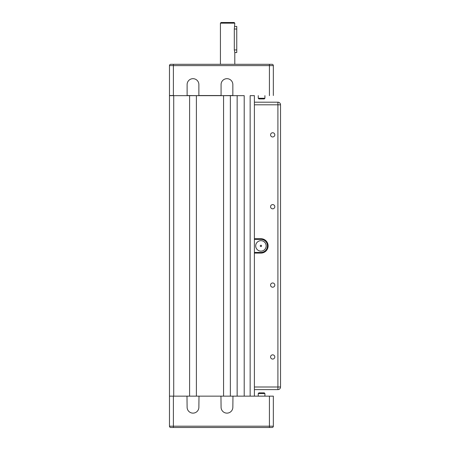 <?xml version="1.0" encoding="UTF-8"?>
<svg xmlns="http://www.w3.org/2000/svg" width="450" height="450" viewBox="0 0 450 450"><rect width="100%" height="100%" fill="white"/><g stroke="black" fill="none" stroke-linecap="round" stroke-linejoin="round"><path stroke-width="0.67" d="M273.341 396.146L273.341 426.195L273.341 396.146L232.971 396.146L232.841 407.25A5.878 5.878 0 0 1 226.958 413.128A5.878 5.878 0 0 1 221.079 407.25L220.95 396.146L199.001 396.146L198.872 407.25A5.878 5.878 0 0 1 192.994 413.128A5.878 5.878 0 0 1 187.116 407.25L186.981 396.146L169.476 396.146L169.476 95.659L244.204 95.659L244.204 396.146L250.149 396.146L250.149 95.659L254.396 95.659L254.396 104.805L277.909 104.805L277.909 387L254.396 387L254.396 396.146M230.355 95.659L230.355 396.146L237.15 396.146L237.15 95.659M196.391 95.659L196.391 396.146L223.566 396.146L223.566 95.659M173.722 95.659L173.722 396.146L189.596 396.146L189.596 95.659M254.396 239.372L254.396 253.091L260.927 253.091A7.183 7.183 0 0 0 268.116 245.903A7.183 7.183 0 0 0 260.927 238.719L254.396 238.719L254.396 239.372L260.927 239.372A6.531 6.531 0 0 1 267.457 245.903A6.531 6.531 0 0 1 260.927 252.433L254.396 252.433M244.204 95.659L232.971 95.659M261.579 392.878L258.902 392.878L258.249 393.531L264.909 393.531L264.257 392.878L261.579 392.878M196.391 396.146L189.596 396.146M230.355 396.146L223.566 396.146M170.781 427.5A1.305 1.305 0 0 1 169.476 426.195L169.476 396.146L169.476 426.195A1.305 1.305 0 0 0 170.781 427.5L272.031 427.5A1.305 1.305 0 0 0 273.341 426.195A1.305 1.305 0 0 1 272.031 427.5A1.305 1.305 0 0 0 273.341 426.195A1.305 1.305 0 0 1 272.031 427.5M169.476 426.195L173.396 426.195L173.396 427.5L269.421 427.5L269.421 426.195L173.396 426.195L173.396 396.146M199.001 95.659L187.116 95.529L187.116 84.555A5.878 5.878 0 0 1 192.994 78.677A5.878 5.878 0 0 1 198.872 84.555L198.872 95.529L221.079 95.529L221.079 84.555A5.878 5.878 0 0 1 226.958 78.677A5.878 5.878 0 0 1 232.841 84.555L232.841 95.529L220.95 95.659M173.396 95.659L186.981 95.659M173.396 64.305L173.396 95.529L169.476 95.529L169.476 65.616A1.305 1.305 0 0 1 170.781 64.305A1.305 1.305 0 0 0 169.476 65.616L273.341 65.616L273.341 95.529L273.341 65.616A1.305 1.305 0 0 0 272.031 64.305L170.781 64.305L272.031 64.305M234.799 23.152L234.146 22.5L221.079 22.5L220.427 23.152L234.799 23.152L234.304 29.031L234.304 49.933L234.799 52.549L234.799 64.305M234.799 52.549L236.756 52.549L236.756 26.421L234.799 26.421M264.909 95.659L264.909 98.274L258.249 98.274L258.249 95.659M258.249 98.274L258.902 98.927L264.257 98.927L264.909 98.274M254.396 387L254.396 253.091M254.396 238.719L254.396 104.805M260.927 246.555A0.652 0.652 0 0 1 260.364 245.576A0.652 0.652 0 0 1 261.495 245.576A0.652 0.652 0 0 1 260.927 246.555M266.766 248.839C267.621 246.881 267.621 244.924 266.766 242.966M260.927 251.128A5.226 5.226 0 0 1 256.309 243.456A5.226 5.226 0 0 1 265.252 242.966A5.226 5.226 0 0 1 260.927 251.128M272.683 354.836A2.115 2.115 0 0 1 274.517 358.009A2.115 2.115 0 0 1 270.849 358.009A2.115 2.115 0 0 1 272.683 354.836M272.683 282.977A2.115 2.115 0 0 1 274.517 286.155A2.115 2.115 0 0 1 270.849 286.155A2.115 2.115 0 0 1 272.683 282.977M272.683 204.593A2.115 2.115 0 0 1 274.517 207.771A2.115 2.115 0 0 1 270.849 207.771A2.115 2.115 0 0 1 272.683 204.593M272.683 132.739A2.115 2.115 0 0 1 274.517 135.911A2.115 2.115 0 0 1 270.849 135.911A2.115 2.115 0 0 1 272.683 132.739M277.909 389.616L277.909 387L280.524 387A2.616 2.616 0 0 1 277.909 389.616L254.396 389.616L277.909 389.616A2.616 2.616 0 0 0 280.524 387L280.524 104.805A2.616 2.616 0 0 0 277.909 102.195L254.396 102.195M269.421 396.146L269.421 426.195L273.341 426.195M269.421 95.659L269.421 64.305M236.756 29.031L234.304 29.031M236.756 49.933L234.304 49.933M260.927 239.372L260.927 238.719M260.927 252.433L260.927 253.091M277.909 102.195L277.909 104.805L280.524 104.805M264.909 396.146L264.909 393.531M258.249 396.146L258.249 393.531M220.427 23.152L220.427 64.305"/></g></svg>
